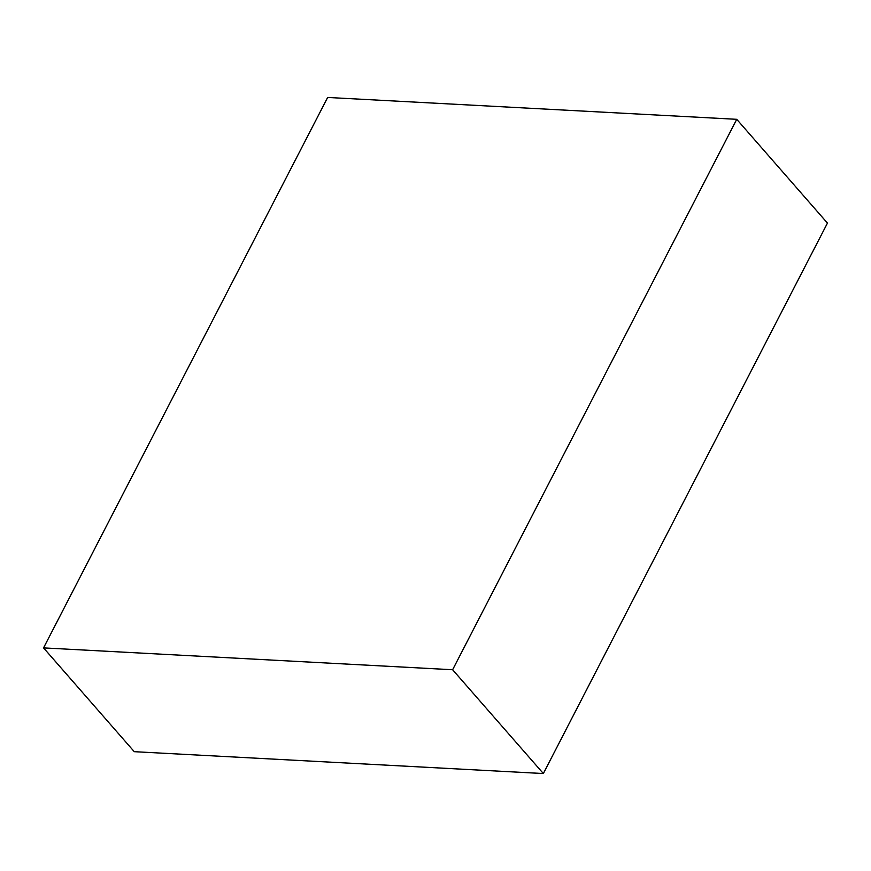 <?xml version="1.0" encoding="UTF-8"?>
<svg xmlns="http://www.w3.org/2000/svg" width="871" height="871" viewBox="0 0 871 871"><rect width="100%" height="100%" fill="white"/><g stroke="black" fill="none" stroke-linecap="round" stroke-linejoin="round"><path stroke-width="1.31" d="M736.735 119.316L827.45 223.107L543.352 773.546L134.265 751.684L43.55 647.893L327.648 97.454L736.735 119.316L452.626 669.745L43.55 647.893M543.352 773.546L452.626 669.745"/></g></svg>
